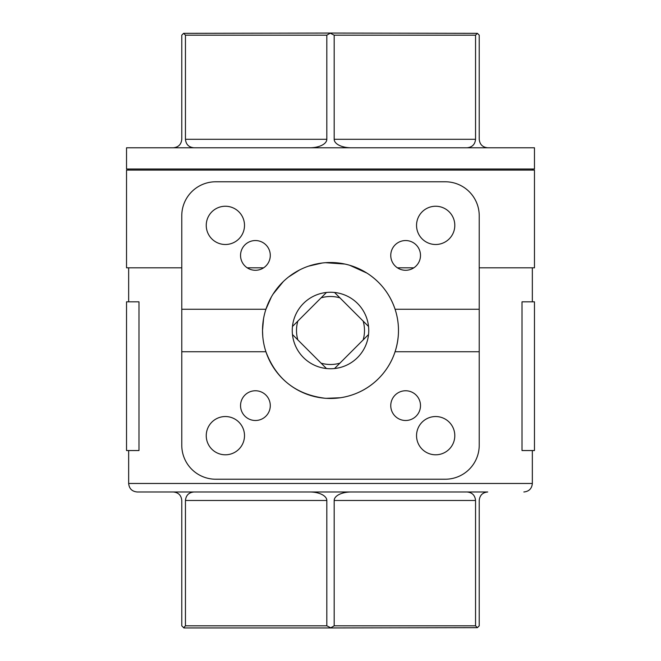 <?xml version="1.0" encoding="UTF-8"?>
<svg xmlns="http://www.w3.org/2000/svg" width="661" height="661" viewBox="0 0 661 661"><rect width="100%" height="100%" fill="white"/><g stroke="black" fill="none" stroke-linecap="round" stroke-linejoin="round"><path stroke-width="0.99" d="M522.016 450.546L522.016 301.821L534.468 301.821L534.468 450.546L522.016 450.546M138.984 450.546L138.984 301.821L126.532 301.821L126.532 450.546L138.984 450.546M339.894 363.17L334.532 368.532A38.247 38.247 0 0 1 326.468 368.532L292.468 334.532A38.247 38.247 0 0 1 292.468 326.468L326.468 292.468A38.247 38.247 0 0 1 334.532 292.468L368.532 326.468A38.247 38.247 0 0 1 368.532 334.532L339.894 363.17A33.992 33.992 0 0 1 321.106 363.17L326.468 368.532A38.247 38.247 0 0 1 292.468 334.532L297.83 339.894A33.992 33.992 0 0 1 297.83 321.106L292.468 326.468A38.247 38.247 0 0 1 326.468 292.468L321.106 297.83A33.992 33.992 0 0 1 339.894 297.83L334.532 292.468A38.247 38.247 0 0 1 368.532 326.468L363.17 321.106A33.992 33.992 0 0 1 363.17 339.894L368.532 334.532A38.247 38.247 0 0 1 334.532 368.532L339.894 363.17M193.954 147.783C188.798 147.271 185.972 144.437 185.452 139.281L185.452 35.173L183.618 33.331L181.775 35.173L181.775 139.281C181.263 144.437 178.429 147.271 173.273 147.783M183.618 33.331L330.5 33.05L326.823 35.173L326.823 139.281A16.996 8.502 180 0 1 309.819 147.783M366.954 273.109L349.719 265.284M344.926 264.061L325.468 262.698M322.089 263.037L308.58 266.143M299.565 269.961L288.593 276.959M283.296 281.569L273.043 294.162M271.398 296.896L265.92 309.257L181.775 309.257L181.775 215.767A33.992 33.992 0 0 1 215.767 181.775L445.233 181.775A33.992 33.992 0 0 1 479.225 215.767L479.225 351.743L395.08 351.743A67.992 67.992 0 0 1 265.92 351.743C276.232 379.174 296.07 394.7 325.443 398.302M263.549 318.685L262.508 330.5L262.756 336.242M325.989 398.335L340.481 397.748M342.828 397.36C356.502 394.708 368.243 388.618 378.034 379.117M381.909 374.994C391.676 363.608 397.154 350.256 398.343 334.937M479.225 351.743L479.225 445.233A33.992 33.992 0 0 1 445.233 479.225L215.767 479.225A33.992 33.992 0 0 1 181.775 445.233L181.775 351.743L265.92 351.743A67.992 67.992 0 0 1 330.5 262.508A67.992 67.992 0 0 1 395.08 309.257C390.246 294.971 381.711 283.478 369.466 274.786M185.452 500.468C185.972 495.32 188.798 492.486 193.954 491.974L309.819 491.974A16.996 8.502 180 0 1 326.823 500.468L185.452 500.468L185.452 625.827L326.823 625.827L326.823 500.468M532.345 450.546L532.345 483.472L128.655 483.472C129.159 488.636 131.993 491.47 137.157 491.974L173.273 491.974C178.429 492.486 181.263 495.32 181.775 500.468L181.775 625.827L183.898 627.95L330.5 627.95L334.177 625.827L475.548 625.827L475.548 500.468L334.177 500.468A16.996 8.502 180 0 1 351.181 491.974L309.819 491.974M475.548 625.827L477.382 627.669L479.225 625.827L479.225 500.468C479.737 495.32 482.571 492.486 487.727 491.974L351.181 491.974M436.731 491.974L467.046 491.974C472.202 492.486 475.028 495.32 475.548 500.468M351.181 147.783A16.996 8.502 180 0 1 334.177 139.281L334.177 35.173L330.5 33.331M487.727 147.783C482.571 147.271 479.737 144.437 479.225 139.281L479.225 35.173L477.382 33.331L475.548 35.173L475.548 139.281C475.028 144.437 472.202 147.271 467.046 147.783M137.157 491.974L487.727 491.974M240.546 255.419A14.873 14.873 0 0 1 262.855 242.537A14.873 14.873 0 0 1 262.855 268.292A14.873 14.873 0 0 1 240.546 255.419M416.546 225.376A19.119 19.119 0 0 1 445.233 208.81A19.119 19.119 0 0 1 445.233 241.934A19.119 19.119 0 0 1 416.546 225.376M390.758 255.419A14.873 14.873 0 0 1 413.067 242.537A14.873 14.873 0 0 1 413.067 268.292A14.873 14.873 0 0 1 390.758 255.419M206.249 225.376A19.119 19.119 0 0 1 234.936 208.81A19.119 19.119 0 0 1 234.936 241.934A19.119 19.119 0 0 1 206.249 225.376M395.08 351.743A67.992 67.992 0 0 0 395.08 309.257L479.225 309.257M206.249 435.673A19.119 19.119 0 0 1 234.936 419.107A19.119 19.119 0 0 1 234.936 452.231A19.119 19.119 0 0 1 206.249 435.673M390.758 405.631A14.873 14.873 0 0 1 413.067 392.75A14.873 14.873 0 0 1 413.067 418.504A14.873 14.873 0 0 1 390.758 405.631M416.546 435.673A19.119 19.119 0 0 1 445.233 419.107A19.119 19.119 0 0 1 445.233 452.231A19.119 19.119 0 0 1 416.546 435.673M240.546 405.631A14.873 14.873 0 0 1 262.855 392.75A14.873 14.873 0 0 1 262.855 418.504A14.873 14.873 0 0 1 240.546 405.631M534.468 147.783L126.532 147.783L126.532 169.026L534.468 169.026L534.468 147.783M330.5 33.05L477.382 33.331M479.225 267.821L534.468 267.821L534.468 170.092L126.532 170.092L126.532 267.821L181.775 267.821M475.548 35.173L334.177 35.173M326.823 35.173L185.452 35.173M334.177 500.468L334.177 625.827M477.382 627.669L330.5 627.95M413.827 267.821L397.426 267.821M263.615 267.821L247.214 267.821M326.468 368.532A38.247 38.247 0 0 1 292.468 334.532M181.775 351.743L181.775 309.257M326.823 625.827L330.5 627.669M183.618 627.669L185.452 625.827M326.823 139.281L185.452 139.281M475.548 139.281L334.177 139.281M532.345 301.821L532.345 267.821M128.655 483.472L128.655 450.546M128.655 301.821L128.655 267.821M532.345 483.472C531.841 488.636 529.007 491.47 523.842 491.974M532.345 170.092L532.345 169.026M128.655 170.092L128.655 169.026"/></g></svg>
